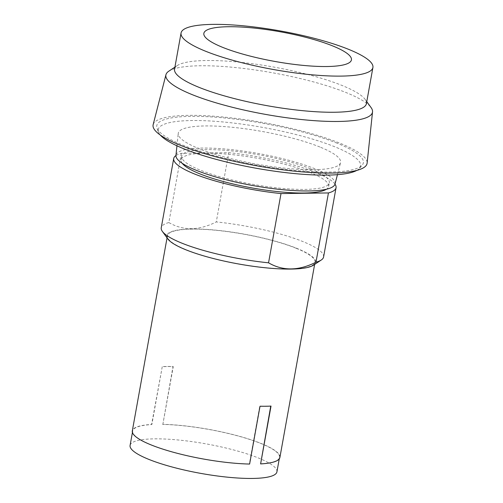 <?xml version="1.0" encoding="UTF-8"?>
<svg xmlns="http://www.w3.org/2000/svg" width="503" height="503" viewBox="0 0 503 503"><rect width="100%" height="100%" fill="white"/><g stroke="black" fill="none" stroke-linecap="round" stroke-linejoin="round"><path stroke-width="0.38" stroke-dasharray="2.52 1.89" d="M174.56 69.125A97.469 19.592 -169.8 0 1 177.314 65.535A97.469 19.592 -169.8 0 1 247.319 63.082A97.469 19.592 -169.8 0 1 341.996 85.447A97.469 19.592 -169.8 0 1 365.084 99.324A97.469 19.592 -169.8 0 1 366.41 103.643M168.845 71.162A104.964 21.101 -169.8 0 1 244.238 68.521A104.964 21.101 -169.8 0 1 346.196 92.602A104.964 21.101 -169.8 0 1 371.057 107.548M153.157 124.65A108.711 21.855 -169.8 0 1 224.401 117.136A108.711 21.855 -169.8 0 1 339.839 143.16A108.711 21.855 -169.8 0 1 367.121 163.148M337.092 143.198A104.964 21.101 10.2 0 0 219.383 117.501A104.964 21.101 10.2 0 0 157.03 128.133A104.964 21.101 10.2 0 0 183.073 145.222A104.964 21.101 10.2 0 0 289.59 169.832A104.964 21.101 10.2 0 0 362.273 165.059A104.964 21.101 10.2 0 0 337.092 143.198M356.822 170.398A102.864 20.68 10.2 0 0 359.576 168.26A102.864 20.68 10.2 0 0 334.897 146.832A102.864 20.68 10.2 0 0 219.547 121.651A102.864 20.68 10.2 0 0 158.439 132.069A102.864 20.68 10.2 0 0 160.281 135.037M319.939 147.027A82.473 16.58 10.2 0 0 231.229 127.177A82.473 16.58 10.2 0 0 178.225 133.471A82.473 16.58 10.2 0 0 198.924 148.624A82.473 16.58 10.2 0 0 286.484 168.36A82.473 16.58 10.2 0 0 340.544 162.676A82.473 16.58 10.2 0 0 319.939 147.027M335.023 184.06A80.82 16.247 10.2 0 0 314.828 168.731A80.82 16.247 10.2 0 0 227.89 149.278A80.82 16.247 10.2 0 0 175.949 155.44M310.533 168.788A74.972 15.071 10.2 0 0 230.412 150.787A74.972 15.071 10.2 0 0 181.74 156.232A74.972 15.071 10.2 0 0 200.521 170.234A74.972 15.071 10.2 0 0 280.643 188.235A74.972 15.071 10.2 0 0 329.32 182.79A74.972 15.071 10.2 0 0 310.533 168.788M182.187 163.274A74.972 15.071 -169.8 0 1 181.086 159.847A74.972 15.071 -169.8 0 1 229.764 154.402A74.972 15.071 -169.8 0 1 309.886 172.403A74.972 15.071 -169.8 0 1 328.666 186.399A74.972 15.071 -169.8 0 1 326.447 189.229M334.992 184.167A82.473 16.58 10.2 0 0 315.387 172.328A82.473 16.58 10.2 0 0 228.746 152.679L181.319 153.302A82.473 16.58 10.2 0 0 175.943 155.553M323.586 256.976A82.473 16.58 10.2 0 0 302.925 241.578A82.473 16.58 10.2 0 0 216.284 221.93L228.746 152.679M181.319 153.302L168.857 222.552C183.13 230.877 198.943 230.67 216.284 221.93M168.857 222.552A82.473 16.58 10.2 0 0 161.249 227.771M276.927 471.852A74.601 14.996 10.2 0 0 258.234 457.925A74.601 14.996 10.2 0 0 178.515 440.018A74.601 14.996 10.2 0 0 130.088 445.432M313.47 265.188A75.576 15.191 10.2 0 0 296.669 248.293A75.576 15.191 10.2 0 0 208.82 229.55A75.576 15.191 10.2 0 0 167.876 238.994M260.372 463.81A74.601 14.996 10.2 0 0 279.53 457.397A74.601 14.996 10.2 0 0 260.837 443.464A74.601 14.996 10.2 0 0 162.846 424.419L173.252 366.593A74.601 14.996 10.2 0 0 162.249 366.737L151.843 424.563A74.601 14.996 10.2 0 0 132.685 430.977A74.601 14.996 10.2 0 0 151.378 444.91A74.601 14.996 10.2 0 0 249.369 463.955L259.774 406.128A74.601 14.996 10.2 0 0 270.777 405.984L270.752 406.097M296.229 248.3A74.972 15.071 10.2 0 0 216.108 230.299A74.972 15.071 10.2 0 0 167.436 235.744A74.972 15.071 10.2 0 0 186.217 249.746A74.972 15.071 10.2 0 0 266.339 267.741A74.972 15.071 10.2 0 0 315.01 262.302A74.972 15.071 10.2 0 0 296.229 248.3M162.249 366.737L151.598 424.463A74.972 15.071 10.2 0 0 132.32 430.908M162.846 424.419L173.001 366.492A74.972 15.071 10.2 0 0 161.997 366.637M279.894 457.466A74.972 15.071 10.2 0 0 261.114 443.464A74.972 15.071 10.2 0 0 162.595 424.318M365.084 99.324L366.769 101.644M177.314 65.535L174.918 67.125M359.576 168.26L362.273 165.059M158.439 132.069L157.03 128.133M337.444 174.673L340.544 162.676M176.949 145.795L178.225 133.471M181.086 159.847L181.74 156.232M328.666 186.399L329.32 182.79M132.421 432.461L132.685 430.977M279.259 458.881L279.53 457.397M314.633 264.415L315.01 262.302M167.053 237.862L167.436 235.744"/><path stroke-width="0.75" d="M222.634 47.351A74.972 15.071 -169.8 0 1 228.381 26.734A74.972 15.071 -169.8 0 1 332.646 45.905A74.972 15.071 -169.8 0 1 326.893 66.522A74.972 15.071 -169.8 0 1 222.634 47.351M348.497 49.3A97.469 19.592 -169.8 0 1 372.912 67.503A97.469 19.592 -169.8 0 1 309.641 74.582A97.469 19.592 -169.8 0 1 205.482 51.187A97.469 19.592 -169.8 0 1 181.061 32.984A97.469 19.592 -169.8 0 1 244.339 25.905A97.469 19.592 -169.8 0 1 348.497 49.3M372.912 67.503L366.41 103.643A97.469 19.592 -169.8 0 1 303.139 110.723A97.469 19.592 -169.8 0 1 198.981 87.327A97.469 19.592 -169.8 0 1 174.56 69.125L181.061 32.984M366.769 101.644L371.057 107.548A104.964 21.101 -169.8 0 1 372.534 111.892A104.964 21.101 -169.8 0 1 305.057 119.89A104.964 21.101 -169.8 0 1 192.177 94.627A104.964 21.101 -169.8 0 1 165.946 74.727A104.964 21.101 -169.8 0 1 168.845 71.162L174.918 67.125M372.534 111.892L367.121 163.148A108.711 21.855 -169.8 0 1 297.235 171.429A108.711 21.855 -169.8 0 1 180.319 145.26A108.711 21.855 -169.8 0 1 153.157 124.65L165.946 74.727M160.281 135.037A102.864 20.68 10.2 0 0 183.96 148.819A102.864 20.68 10.2 0 0 282.101 172.196A102.864 20.68 10.2 0 0 356.822 170.398M176.949 145.795L175.949 155.44A80.82 16.247 10.2 0 0 196.233 170.291A80.82 16.247 10.2 0 0 282.038 189.637A80.82 16.247 10.2 0 0 335.023 184.06L337.444 174.673M326.447 189.229A74.972 15.071 -169.8 0 1 272.494 191.021A74.972 15.071 -169.8 0 1 199.873 173.849A74.972 15.071 -169.8 0 1 182.187 163.274M175.943 155.553A82.473 16.58 10.2 0 0 173.711 158.52A82.473 16.58 10.2 0 0 194.372 173.919A82.473 16.58 10.2 0 0 281.014 193.567L328.44 192.945A82.473 16.58 10.2 0 0 336.048 187.732A82.473 16.58 10.2 0 0 334.992 184.167M173.711 158.52L161.249 227.771A82.473 16.58 10.2 0 0 162.375 231.424A82.473 16.58 10.2 0 0 181.91 243.169A82.473 16.58 10.2 0 0 268.552 262.817L281.014 193.567M328.44 192.945L315.985 262.195C298.637 270.935 282.831 271.142 268.552 262.817M315.985 262.195A82.473 16.58 10.2 0 0 321.26 260.013A82.473 16.58 10.2 0 0 323.586 256.976L336.048 187.732M132.421 432.461L130.088 445.432A74.601 14.996 10.2 0 0 148.775 459.365A74.601 14.996 10.2 0 0 228.494 477.272A74.601 14.996 10.2 0 0 276.927 471.852L279.259 458.881M162.375 231.424L167.876 238.994A75.576 15.191 10.2 0 0 185.777 249.752A75.576 15.191 10.2 0 0 259.183 267.087A75.576 15.191 10.2 0 0 313.47 265.188L321.26 260.013M270.752 406.097L260.617 463.911A74.972 15.071 10.2 0 0 279.894 457.466L314.633 264.415M167.053 237.862L132.32 430.908A74.972 15.071 10.2 0 0 151.101 444.91A74.972 15.071 10.2 0 0 249.62 464.055L260.02 406.229A74.972 15.071 10.2 0 0 271.023 406.084L260.617 463.911"/></g></svg>
